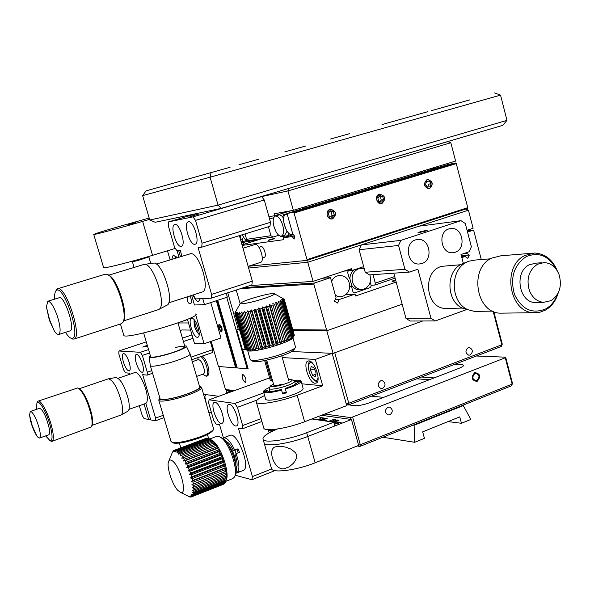 <?xml version="1.0" encoding="UTF-8"?>
<svg xmlns="http://www.w3.org/2000/svg" width="590" height="590" viewBox="0 0 590 590"><rect width="100%" height="100%" fill="white"/><g stroke="black" fill="none" stroke-linecap="round" stroke-linejoin="round"><path stroke-width="0.89" d="M284.874 151.859L306.062 145.907L284.874 151.859M238.972 164.765L258.73 159.212L238.972 164.765M382.018 124.556L402.181 118.885L382.018 124.556M330.592 139.004L349.435 133.709L330.592 139.004M469.566 99.946L431.607 110.61L469.566 99.946M506.965 120.353L500.541 95.115L210.099 177.207L142.625 195.622L146.069 190.872L211.072 172.605L210.099 177.207L218.057 205.128L506.965 120.353L502.82 125.323L221.257 208.358L155.229 222.275L149.749 220.011L142.625 195.622M149.749 220.011L218.057 205.128L221.257 208.358M211.072 172.605L146.069 190.872M494.553 92.925L500.541 95.115M427.735 111.702L392.409 121.629L427.735 111.702M230.078 167.265L192.908 177.715L230.078 167.265M187.502 179.227L163.622 185.939L187.502 179.227M413.959 173.703L414.246 174.81M313.467 204.199L313.784 205.342M304.02 207.068L304.337 208.211M273.126 237.04L248.678 240.58L246.576 239.319L270.957 235.72L273.126 237.04L278.79 235.277M245.042 233.898L246.576 239.319M287.079 213.654L283.584 214.716M273.775 217.695L269.586 218.971M268.428 226.722L270.957 235.72M290.973 210.741L274.586 215.711L268.959 216.722M287.426 188.852L447.817 141.607L450.841 142.751L455.613 161.063L293.333 210.306L274.062 213.838L274.586 215.711M293.333 210.306L287.95 190.924L288.281 188.66M450.841 142.751L287.95 190.924L259.607 197.053L261.643 196.61L264.268 199.995L195.519 220.38L192.996 216.862L168.541 221.892L168.298 225.771L174.581 247.38L176.934 250.78L180.238 250.3L181.941 256.185M447.817 141.607L446.8 141.843M255.138 239.643L255.035 240.44L247.918 241.458L247.527 240.934M251.628 240.152L250.861 240.263M242.335 234.724L243.906 237.785C245.779 240.573 247.417 241.502 248.81 240.565M240.639 239.968L240.661 235.24M421.762 172.531L422.418 171.756M275.545 216.043L275.169 216.154C273.664 216.921 273.015 219.06 273.229 222.578L274.003 226.803L276.157 232.018C277.875 234.879 279.542 236.251 281.165 236.14L281.356 236.103C283.716 234.938 284.188 231.361 282.78 225.387C280.788 219.288 278.377 216.176 275.545 216.043M423.2 172.088L420.862 171.609M284.579 235.432L287.057 231.192M283.628 218.263L281.858 216.058L279.741 214.753L275.169 216.154M282.588 213.285L284.026 216.301M274.571 216.53L274.505 215.726M288.768 233.286L288.79 235.594L280.825 236.738L280.331 236.096M289.616 233.979L289.012 234.171M420.102 171.838L418.413 173.549M426.238 171.166L425.42 170.222M415.633 173.195L415.891 174.308M287.249 214.281L285.649 214.281C284.019 215.121 283.355 217.437 283.643 221.228L284.387 225.129L286.401 230.1C288.208 233.22 289.985 234.724 291.74 234.614L292.913 234.016M437.861 167.634L428.421 169.315M428.111 169.411L427.794 170.694M329.98 209.332C325.547 213.58 326.159 216.81 331.823 219.023L332.598 218.861C337.03 214.554 336.389 211.331 330.666 209.185L329.98 209.332M240.735 239.474L242.239 239.009L242.807 241.288L241.155 241.797M242.239 239.009L243.567 237.232M306.889 260.397L307.029 259.593L467.759 207.651L467.531 208.432L306.889 260.397L248.383 266.267M447.972 164.558L455.679 162.973L456.284 163.622L294.086 213.019L293.525 212.304L287.028 213.477L447.972 164.558M293.525 212.304L455.679 162.973M429.55 188.704C433.739 184.087 432.927 181.019 427.116 179.485C422.912 184.109 423.723 187.185 429.55 188.704M381.966 203.506C386.31 198.778 385.469 195.659 379.444 194.132C374.178 195.504 376.833 205.357 381.966 203.506M467.759 207.651L456.284 163.622M307.029 259.593L294.086 213.019M294.351 235.867L292.197 236.538L294.152 239.061L294.609 236.199L292.655 233.677L287.028 213.477M293.407 234.643L283.333 237.792L292.197 236.538M269.807 239.636C275.117 238.161 276.172 238.013 272.986 239.186C267.661 240.668 266.606 240.816 269.807 239.636M242.18 245.418L283.856 239.665L283.333 237.792M262.093 238.64L242.025 244.865M246.472 240.543L241.244 242.099M244.002 242.372L243.604 243.825L241.885 244.356M247.734 241.214L241.539 243.132M264.254 257.284C267.056 256.761 263.819 245.897 261.053 246.546M181.182 246.369L181.41 246.318C186.403 245.337 179.662 222.917 174.839 224.473L174.684 224.517C169.721 225.542 176.314 247.66 181.182 246.369M194.929 244.275L195.172 244.216C200.43 243.169 193.527 220.151 188.439 221.781L188.269 221.825C183.048 222.924 189.788 245.617 194.929 244.275M202.082 243.183L270.515 222.29L269.962 226.258L201.721 247.181L202.082 243.183L195.519 220.38M270.515 222.29L264.268 199.995M197.584 213.351L168.541 221.892M192.996 216.862L261.643 196.61M198.469 214.141L189.928 216.655L198.469 214.141M211.596 294.395L252.336 281.172L251.834 284.948L211.213 298.186L211.596 294.395L198.137 247.704L201.721 247.181M252.336 281.172L239.407 235.624M211.213 298.186L195.725 298.931L193.188 294.941M426.526 181.462L425.538 184.5L427.344 187.133L430.132 186.735L431.113 183.697L429.314 181.064L426.526 181.462M427.765 187.074L428.716 184.139L431.113 183.697M432.286 183.527C428.783 177.929 426.15 178.313 424.365 184.67C427.875 190.26 430.516 189.884 432.286 183.527M378.714 201.197L381.575 202.068L383.566 199.693L382.689 196.448L379.827 195.57L377.836 197.945L378.714 201.197M380.019 201.596L381.273 200.099L380.402 196.861L379.09 196.455M380.402 196.861L382.689 196.448M381.273 200.099L383.566 199.693M381.944 203.432C386.214 198.778 385.388 195.71 379.466 194.213C375.181 198.867 376.007 201.942 381.944 203.432M332.576 218.787C337.015 214.023 336.153 210.895 330.002 209.406C324.625 210.814 327.339 220.667 332.576 218.787M329.227 216.53L332.192 217.4L334.257 214.974L333.35 211.67L330.385 210.792L328.32 213.226L329.227 216.53M330.702 216.965L332.089 215.328L331.182 212.039L329.699 211.604M331.182 212.039L333.35 211.67M332.089 215.328L334.257 214.974M202.112 292.057L202.208 292.028C210.66 290.376 199.781 253.154 190.939 253.612L156.291 264.077M69.959 330.916L70.158 330.835C75.66 329.146 64.325 295 59.17 297.751L47.864 301.239M57.186 315.665C53.653 306.092 50.534 301.291 47.805 301.261L46.411 306.896L49.324 320.134L54.287 330.916C56.094 333.645 57.562 334.855 58.712 334.53L58.845 334.471C60.947 332.244 60.394 325.975 57.186 315.665M65.497 332.354C67.725 335.88 69.686 337.871 71.375 338.328L72.681 338.225C80.97 335.813 63.418 284.328 56.397 290.479L55.873 290.959C54.818 292.345 54.42 295.066 54.686 299.13M71.176 338.276L72.813 339.11L74.185 338.999C82.652 336.698 65.416 284.572 57.562 288.79L55.814 291.032M121.149 323.77L122.587 322.664C128.768 316.129 115.67 275.751 106.856 274.269L105.153 274.232L57.65 288.761M123.384 321.026C128.827 314.345 116.982 277.573 108.597 275.198M158.223 309.691L158.599 309.544C167.649 306.682 152.965 261.208 143.997 264.409L108.663 275.228M166.778 305.281L166.845 305.244C175.429 302.493 161.785 260.205 153.26 263.192L144.358 264.357M260.36 262.439L260.692 262.336C265.205 260.839 259.224 242.586 254.865 244.54L242.984 248.243M249.806 285.604L313.084 281.393L351.655 268.59L352.164 270.471L363.683 266.636M313.084 281.393L307.774 262.277L248.604 268.03M467.066 230.27L473.128 228.256L468.416 210.188L307.774 262.277L308.054 260.02M372.991 274.66L375.292 283.134L394.68 276.533M375.292 283.134L374.849 285.051L395.116 278.133M349.649 286.452L351.463 286.349M371.081 285.258L374.849 285.051M344.051 271.112L352.164 270.471M468.416 210.188L465.554 209.074M364.332 269.033L362.983 268.598L358.558 268.811C353.336 271.223 351.293 275.596 352.437 281.939C354.361 287.367 357.872 289.838 362.961 289.343L364.082 289.048C369.266 286.607 371.287 282.249 370.151 275.965L369.797 274.881M361.884 289.594L361.154 289.771C357.275 290.324 354.118 288.827 351.684 285.287L349.877 278.775C350.025 274.837 351.552 271.813 354.45 269.711M370.203 282.027L371.221 285.774L370.424 287.507L354.553 292.928L353.004 291.984L351.36 285.98L351.684 285.287M358.956 268.207L361.065 268.391M349.877 278.775L349.287 278.414L347.606 272.285L348.314 270.773M348.425 270.544L351.876 269.401M335.304 295.037C342.259 300.435 352.075 291.895 349.228 283.016C347.141 273.878 334.648 272.823 331.602 281.622M322.597 278.237L330.511 277.676L336.042 297.707L334.412 301.188L337.517 303.046L339.139 299.572L355.04 294.13L355.556 296.003L396.178 282.079M252.092 287.042L252.336 287.898M330.511 277.676L314.293 283.075L313.821 284.063L240.514 288.635M243.758 287.581L314.293 283.075M292.81 329.692L326.587 329.994L313.821 284.063M240.145 303.68L236.243 290.029M481.285 259.556L473.785 230.786L472.996 230.262L467.236 230.941M472.996 230.262L467.538 232.084M464.146 253.442L466.513 253.228L466.366 252.682M461.336 255.743L469.316 255.05L466.513 253.228M461.616 256.805L465.038 256.51L467.848 258.332L469.316 255.05M461.823 257.609L465.038 256.51M395.824 280.774L392.498 281.43C391.391 281.342 392.416 280.833 395.588 279.889M335.098 299.72L339.139 299.572M345.998 294.528L355.04 294.13M326.587 329.994L327.472 330.511L402.144 304.226L326.794 330.747L293.009 330.407M425.434 231.132L427.669 230.1L420.169 231.781L417.919 232.814L425.434 231.132M421.872 263.546C433.517 260.264 430.022 238.264 418.015 239.415L415.559 239.865C404.047 242.969 407.115 264.718 418.952 264.032L421.872 263.546M455.082 252.291C466.52 249.069 462.929 227.143 451.158 228.455L448.931 228.883C437.603 231.936 440.804 253.641 452.434 252.756L455.082 252.291M463.327 263.339L461.011 254.504L469.146 251.738L471.373 246.768L465.296 223.499L461.019 220.682L419.129 226.169L361.338 244.909L400.905 240.366L398.545 245.462L404.939 269.291L409.408 272.086L369.502 274.903L365.217 272.256L404.939 269.291M398.545 245.462L359.081 249.74L365.217 272.256M409.408 272.086L417.868 269.202L430.966 318.231L435.346 320.923L410.249 321.034L405.979 318.43L430.966 318.231M466.697 309.544L435.346 320.923M405.979 318.43L393.781 273.192M461.019 220.682L400.905 240.366M359.081 249.74L361.338 244.909M460.48 264.74L442.279 266.282C422.16 270.028 424.94 308.142 445.325 308.437L448.179 308.378M541.937 262.734L535.808 263.162L529.201 264.814C513.927 271.894 518.839 302.441 535.219 302.559L537.726 302.493M559.018 274.453C555.913 266.99 550.942 263.037 544.105 262.58L537.453 264.246C528.817 270.213 526.14 279.004 529.414 290.605C532.379 297.685 537.077 301.601 543.508 302.346L551.119 300.62C559.608 294.602 562.24 285.877 559.018 274.453M556.296 269.357C548.877 255.78 538.817 251.554 526.14 256.687C513.765 265.286 509.893 277.912 514.524 294.565C521.966 309.603 532.401 314.367 545.809 308.865C551.156 305.782 555.013 300.959 557.395 294.403M557.284 270.847C552.55 259.526 544.953 253.589 534.503 253.036L524.857 255.5C501.766 266.068 508.919 312.221 533.603 312.722L539.68 312.317L545.455 310.111C551.679 306.476 555.942 300.716 558.251 292.824M531.384 253.294L500.88 255.802L491.485 258.184C469.006 268.369 475.96 312.678 499.996 313.165L503.845 313.113M490.334 258.833L475.275 260.035L468.895 261.2L466.705 262.174C449.418 270.021 450.406 302.84 468.136 309.757L474.471 311.409L477.93 311.35M468.512 261.348L461.505 264.165C445.443 271.459 446.365 301.866 462.833 308.29L468.18 309.78M393.633 280.493L395.713 280.368M493.793 311.645L502.267 344.162L501.257 346.485L348.366 405.005L348.771 403.25L334.751 352.761L422.72 320.982L333.077 353.366L326.794 330.747M239.599 329.862L236.723 329.832L239.334 328.947M234.54 390.58L225.483 389.511L218.831 366.53L248.169 368.809L242.593 349.361L245.58 349.494L242.32 349.346L236.723 329.832M333.077 353.366L291.836 351.544M211.168 341.33L218.462 366.501L235.646 367.836L216.323 300.753M237.069 367.445L235.646 367.836M217.157 300.48L236.494 367.651M218.816 328.077C221.331 333.173 222.378 333.18 221.973 328.099C219.451 323.003 218.396 322.995 218.816 328.077M247.903 367.887L247.217 368.735L237.217 367.961L217.74 300.288M247.217 368.735L226.737 297.338M227.755 292.795L238.227 329.323M189.943 295.988C191.698 299.713 191.957 302.272 190.718 303.673L189.914 303.828C187.635 302.825 186.772 300.494 187.325 296.829M191.905 318.408L191.507 318.475C187.465 319.382 193.181 337.642 197.399 337.288L197.849 337.215C201.913 336.337 196.079 317.848 191.905 318.408M176.926 257.727L173.231 254.998L171.793 259.312M178.925 257.115L177.081 250.757M170.097 259.829L167.464 250.794M187.428 319.315L194.442 343.387L204.088 343.749L220.984 337.981L210.763 302.574M204.088 343.749L195.696 314.839M123.708 334.965L123.885 335.57C127.175 339.67 203.159 316.742 195.696 313.969M220.247 325.717L219.156 325.709L219.296 328.084L220.527 330.459L221.619 330.474L221.486 328.099L220.247 325.717M221.154 327.457L219.296 328.084M221.597 330.098L220.527 330.459M218.838 328.077C221.309 333.084 222.349 333.092 221.951 328.099C219.465 323.084 218.425 323.077 218.838 328.077M213.263 429.918L212.983 430.405C209.782 434.373 200.652 438.237 185.592 441.991C179.692 443.223 175.621 443.569 173.379 443.016L172.413 442.522M201.692 387.822L213.676 429.188C210.328 433.333 200.755 437.374 184.965 441.313C178.777 442.611 174.515 442.972 172.169 442.397L170.923 441.165M200.334 386.664L201.537 387.276C204.155 389.061 187.148 396.31 172.619 399.496C164.831 401.2 160.251 401.561 158.88 400.566L159.064 399.386M199.472 386.236L199.575 386.258C204.995 387.224 187.915 394.924 172.686 398.265C163.961 400.145 159.543 400.308 159.411 398.766L159.897 398.007M189.987 353.757C192.303 355.04 176.417 361.397 163.002 364.487C155.797 366.139 151.586 366.611 150.376 365.896L150.266 365.409M190.105 354.177L199.641 386.811C202.053 388.449 186.329 395.145 172.922 398.088C165.716 399.666 161.483 399.998 160.215 399.091L160.067 398.582M184.663 345.814L186.285 346.057C188.741 347.097 173.748 353.041 161.063 355.991C154.182 357.584 150.244 358.042 149.233 357.363L150.428 355.881M175.436 347.503C194.508 343.063 181.351 351.043 161.608 355.645C154.337 357.311 150.679 357.629 150.642 356.596M143.731 258.044L148.864 256.938L137.5 260.632L132.396 261.724L143.731 258.044M198.985 331.056L197.311 330.083L195.585 325.717L196.153 322.664M128.472 224.488L135.722 222.541L128.472 224.488M149.565 219.377L142.625 221.398C120.957 227.725 94.968 234.702 93.758 234.532C93.456 234.201 101.716 231.568 118.546 226.656L149.174 218.057M181.55 254.828L181.75 256.244M193.004 295C194.855 299.174 196.677 301.35 198.483 301.534L200.298 298.71M191.691 295.42L194.471 304.993L204.494 304.624L202.746 298.592M180.437 256.65L178.659 250.529M175.289 248.412L152.559 255.323C131.054 261.908 105.035 268.48 103.656 267.727L103.567 267.44M204.494 304.624L227.349 297.139L226.243 293.282M468.18 347.694L469.5 347.532C473.025 349.619 473.232 352.112 470.112 355.018L468.748 355.18C465.245 353.071 465.06 350.578 468.18 347.694M380.587 380.83L382.283 380.683C385.794 382.962 385.919 385.521 382.652 388.375L380.904 388.515C377.423 386.207 377.32 383.648 380.587 380.83M242.962 374.495L242.697 374.525C241.716 377.394 242.564 380.041 245.256 382.468L245.536 382.431C246.509 379.554 245.654 376.907 242.962 374.495M346.47 404.777L348.366 405.005L346.197 403.774L332.17 353.329L315.318 359.413L282.256 357.599M502.267 344.162L501.869 344.752L493.166 311.373M501.257 346.485L501.869 344.752L348.771 403.25L346.197 403.774M232.866 391.185L227.349 390.528L225.483 389.511M387.829 407.292L389.673 407.166C393.029 409.482 393.095 412.026 389.887 414.8L387.999 414.918C384.68 412.572 384.621 410.028 387.829 407.292M230.933 390.956L227.261 392.284L226.457 392.874L226.626 393.449M476.366 356.013L505.66 357.179L512.511 383.448L511.508 385.779L359.878 446.431L358.285 445.561M416.776 378.817L429.365 379.746M434.122 377.917L421.474 377.025M226.457 392.874L227.762 393.036M476.882 380.653C472.28 379.776 471.639 377.342 474.957 373.367C479.552 374.252 480.194 376.678 476.882 380.653M505.269 357.791L352.591 417.005L360.298 444.757L512.127 384.112L505.269 357.791L505.66 357.179M357.26 445.966L359.878 446.431L360.298 444.757L358.565 445.089M350.526 419.372L350.01 417.514L352.591 417.005M269.601 429.682L274.04 430.464M350.01 417.514L324.766 414.04M348.646 404.895L354.981 405.654C358.831 405.817 363.824 404.806 369.952 402.616L458.902 368.374C463.91 366.287 464.861 365.048 461.756 364.657L454.72 364.296M512.511 383.448L511.508 385.779M272.934 430.973L268.369 430.162M221.184 423.377L221.98 423.31C226.309 422.27 219.782 402.476 215.062 402.351L214.34 402.424C210.033 403.501 216.412 423.008 221.184 423.377M235.661 425.995L236.531 425.921C241.067 424.8 234.37 404.563 229.414 404.423L228.625 404.497C224.112 405.647 230.646 425.597 235.661 425.995M274.896 470.621L251.93 479.729L252.424 476.573L271.562 469.006M252.424 476.573L238.419 428.2L242.195 428.893L242.667 425.538L261.075 418.62M269.158 432.905L268.221 429.645M261.894 421.474L242.195 428.893M242.667 425.538L237.401 407.321L234.842 403.457L263.841 392.829M257.1 400.064L237.401 407.321M269.586 377.902L209.022 399.814L208.668 403.088L213.713 420.39L216.102 424.099L219.583 424.734L223.499 438.186M234.842 403.457L209.022 399.814M235.24 474.721L235.646 475.356L251.93 479.729M340.283 422.706L339.103 422.536L337.856 423.332M337.959 422.366L336.167 422.101L334.088 423.391M284.048 468.77C274.276 470.518 267.027 449.189 275.272 446.866L280.125 446.224L285.582 447.102L291.106 449.16L295.701 452.869L296.659 455.62L296.261 458.482L295.022 461.07L293.333 463.334L289.248 466.845L284.048 468.77M340.415 422.676L338.749 422.329M311.837 418.981L333.763 422.233L334.81 425.965L307.744 436.489C290.346 443.415 266.547 447.095 264.261 443.363L263.914 442.161L264.261 443.363C266.547 447.095 290.346 443.415 307.744 436.489L351.456 419.497L321.484 415.294M351.456 419.497L358.654 445.413L315.171 462.781C297.876 469.869 274.062 473.269 271.673 469.153L271.297 467.833M326.631 421.179L326.963 420.567L326.373 420.279L325.341 420.987M320.746 420.301L327.251 418.517L325.304 418.236L318.814 420.014M318.209 419.925L324.699 418.148L320.554 417.55L319.551 417.934L320.695 418.9L317.383 419.807M333.77 422.241L335.349 421.629L333.328 421.334L331.764 421.939M336.713 423.627L341.16 422.484L338.999 422.167L336.713 423.627M334.412 424.557L338.424 422.079L336.071 421.732L333.984 423.023M324.175 420.81L326.329 420.279L322.863 420.618M336.934 419.918L334.537 421.385L339.014 420.213L336.934 419.918M330.378 421.732L335.585 419.719L333.564 419.431L328.372 421.437M422.676 431.851L424.431 438.341L414.696 442.301L414.099 425.272L463.298 405.588L470.85 419.461L461.454 423.281L459.743 416.872L422.676 431.851M448.053 421.599L461.454 423.281M371.53 396.133L383.574 397.372M462.265 405.477L463.298 405.588M413.111 425.139L414.099 425.272M382.866 437.242L414.696 442.301M315.097 383.257L316.085 383.124C321.609 381.671 314.736 360.63 308.828 360.896L307.936 361.028C302.449 362.503 309.138 383.242 315.097 383.257M315.318 359.413L322.701 385.786L297.154 395.285C280.722 401.532 258.42 405.389 256.436 402.454C255.323 400.949 258.022 398.656 264.526 395.573M322.701 385.786L301.874 383.81M332.17 353.329L346.714 405.632L304.632 421.739C288.289 428.141 265.979 431.74 263.892 428.428L263.582 427.359M270.22 380.137L271.584 380.941L265.714 360.328M272.654 381.037L271.584 380.941M474.744 372.563C470.695 377.416 471.476 380.38 477.096 381.45C481.13 376.604 480.349 373.647 474.744 372.563M227.039 442.987L228.116 442.648M234.827 450.354L236.177 453.585M237.025 466.262L236 466.734M235.417 463.025C235.27 456.623 233.146 450.996 229.045 446.136M273.458 383.869L270.412 386.007C270.928 387.173 274.8 386.797 282.027 384.879C289.97 382.372 293.201 380.602 291.711 379.569L288.473 379.584M292.227 379.849L294.58 381.096C294.853 382.541 290.885 384.533 282.676 387.07C275.331 389.061 270.832 389.636 269.173 388.781L269.313 387.925M273.856 385.307L266.695 360.114M288.886 381.029L281.755 355.829M273.804 385.078C274.144 385.89 276.813 385.639 281.814 384.311M263 295.295C249.894 298.71 242.313 301.438 240.255 303.474C240.713 304.189 244.503 303.71 251.62 302.05C263.863 299.159 277.639 293.909 274.033 293.547C272.396 293.355 268.716 293.938 263 295.295M235.1 313.526L245.366 349.383L247.439 350.401L246.296 349.678L248.744 350.548L247.8 349.789L248.796 349.767L250.595 350.512L249.865 349.7L252.933 350.29L252.431 349.42L253.936 349.206L255.706 349.892L255.448 348.956L257.144 348.646L258.848 349.317L258.826 348.307L260.677 347.916L262.284 348.587L251.266 309.905L250.308 311.505L248.449 311.926L247.837 310.687L246.775 312.294L245.079 312.634L244.695 311.321L243.567 312.921L242.077 313.179L241.93 311.8L240.779 313.379L239.525 313.541L239.606 312.117L238.463 313.651L237.482 313.725L237.785 312.25L236.686 313.747L235.993 313.718L236.502 312.206L235.484 313.651L235.1 313.526L235.786 311.985L234.805 313.157L235.646 311.594L234.909 312.973M293.215 337.17L292.957 337.628C293.215 339.744 276.762 346.072 262.749 349.169C255.544 350.77 250.765 351.352 248.419 350.925L247.535 350.445M234.864 313.342L245.344 349.287M250.197 359.369L251.163 360.343C253.553 360.8 258.324 360.254 265.463 358.691C279.402 355.652 295.752 349.287 295.59 347.038M295.199 347.724L294.226 349.428C291.467 352.65 282.271 356.22 266.628 360.129C260.094 361.552 255.721 362.054 253.516 361.626L252.653 361.154M282.699 300.767L281.924 301.202L292.08 337.303L292.846 336.816L282.699 300.767L281.6 299.698L283.296 300.391L293.422 336.396L293.879 335.983L283.768 300.03L283.296 300.391M292.846 336.816L292.382 337.981L293.422 336.396M293.879 335.983L293.23 337.215L294.314 335.29L284.24 299.455L282.492 299.034L283.768 300.03M284.07 299.727L294.167 335.622M282.522 298.164L284.24 299.455M294.263 335.105L284.24 299.233M234.805 313.157L240.255 303.474M245.138 349.169L234.879 313.371M245.772 349.56L235.484 313.651M235.993 313.718L246.296 349.678M246.996 349.759L236.686 313.747M237.482 313.725L247.8 349.789M248.796 349.767L238.463 313.651M239.525 313.541L249.865 349.7M251.126 349.582L240.779 313.379M242.077 313.179L252.431 349.42M253.936 349.206L243.567 312.921M255.706 349.892L244.695 311.321M245.079 312.634L255.448 348.956M257.144 348.646L246.775 312.294M258.848 349.317L247.837 310.687M248.449 311.926L258.826 348.307M260.677 347.916L250.308 311.505M262.284 348.587L262.484 347.503L264.445 347.031L254.076 310.591L252.114 311.078L251.266 309.905M252.114 311.078L262.484 347.503M264.445 347.031L265.913 347.717L254.902 308.998L254.076 310.591M265.913 347.717L266.333 346.559L268.354 346.02L257.992 309.558L255.971 310.104L254.902 308.998M255.971 310.104L266.333 346.559M268.354 346.02L269.652 346.728L258.656 307.995L257.992 309.558M269.652 346.728L270.272 345.497L272.292 344.907L261.953 308.445L259.917 309.027L258.656 307.995M259.917 309.027L270.272 345.497M272.292 344.907L273.406 345.651L262.417 306.918L261.953 308.445M273.406 345.651L274.188 344.339L276.172 343.727L265.847 307.272L263.855 307.877L262.417 306.918M263.855 307.877L274.188 344.339M276.172 343.727L277.064 344.508L266.097 305.79L265.847 307.272M277.064 344.508L277.993 343.129L279.874 342.495L269.571 306.077L267.683 306.689L266.097 305.79M267.683 306.689L277.993 343.129M279.874 342.495L280.538 343.328L269.601 304.647L269.571 306.077M280.538 343.328L281.585 341.898L283.311 341.256L273.037 304.882L271.297 305.495L269.601 304.647M271.297 305.495L281.585 341.898M283.311 341.256L273.037 304.882M283.746 342.148L284.859 340.659L286.401 340.039L276.157 303.732L274.601 304.315L272.838 303.526M274.601 304.315L284.859 340.659M286.401 340.039L286.6 340.998L287.75 339.464L289.063 338.874L278.849 302.641L277.521 303.194L275.722 302.434L276.157 303.732M277.521 303.194L287.75 339.464M289.063 338.874L289.026 339.899L291.224 337.79L281.046 301.645L279.985 302.146L278.178 301.424L278.849 302.641M279.985 302.146L290.177 338.336M291.224 337.79L290.966 338.889L292.08 337.303M281.924 301.202L280.154 300.502L281.046 301.645M178.01 490.563L180.761 492.48C187.237 494.936 181.137 469.006 173.497 461.845C171.424 459.802 169.898 459.492 168.917 460.901C165.842 464.787 171.919 484.567 178.01 490.563M225.904 480.821L226.693 476.823L226.243 477.369L226.39 471.226L225.786 471.329L225.837 467.995L225.137 467.877L224.702 466.034L225.026 464.581L224.222 464.264L223.654 462.361L223.979 461.07L223.072 460.569L222.393 458.666L222.725 457.552L221.707 456.889L220.933 455.038L221.294 454.123L220.166 453.334L219.318 451.571L219.723 450.871L218.492 449.978L217.592 448.356L218.057 447.876L215.8 445.472L216.338 445.221L214.915 444.218L213.986 442.994L214.605 442.957L212.194 440.981L212.909 441.158L210.468 439.484L178.143 451.645L178.984 452.375L178.505 454.13L179.803 453.194L180.688 454.189L180.149 455.989L181.543 455.259L182.45 456.505L181.831 458.297L183.313 457.788L184.228 459.249L183.52 461.011L185.076 460.724L185.968 462.368L185.164 464.057L186.779 463.991L187.627 465.775L186.72 467.369L188.387 467.509L189.161 469.389L188.144 470.842L189.847 471.189L190.533 473.106L189.412 474.404L191.131 474.928L191.706 476.845L190.481 477.952L192.2 478.63L192.657 480.496L191.33 481.403L193.026 482.207L193.35 483.97L191.934 484.656L193.586 485.563L193.771 487.178L192.274 487.642L193.874 488.616L193.918 490.039L192.347 490.283L193.881 491.278L193.778 492.48L192.156 492.502L193.608 493.498L193.365 494.442L191.698 494.265L193.063 495.209L192.687 495.888L190.998 495.512L192.266 496.382L191.757 496.765L190.069 496.227L191.234 496.994L190.614 497.075L188.933 496.389L189.987 497.023L188.571 496.478M210.859 439.609L213.676 441.541C221.973 448.673 230.159 474.662 225.955 480.481M192.687 495.888L224.805 483.232L225.528 481.794M191.757 496.765L223.809 484.139L224.539 483.335M191.234 496.994L223.256 484.361M232.711 478.63L234.319 477.148C238.537 471.196 230.395 445.421 222.054 438.385L218.838 436.334L216.781 436.342L209.745 438.99M220.903 437.426L223.942 439.358C231.59 445.811 239.031 469.367 235.167 474.847L235.041 475.186M224.347 483.741L192.266 496.382M225.225 482.554L193.063 495.209M193.365 494.442L225.557 481.779M225.837 480.828L193.608 493.498M193.778 492.48L226.044 479.81M226.184 478.608L193.881 491.278M193.918 490.039L226.243 477.369M226.236 475.946L193.874 488.616M193.771 487.178L226.162 474.515M226.007 472.915L193.586 485.563M226.39 471.226L191.934 484.656M193.35 483.97L225.786 471.329M225.491 469.581L193.026 482.207M225.837 467.995L191.33 481.403M192.657 480.496L225.137 467.877M224.702 466.034L192.2 478.63M225.026 464.581L190.481 477.952M191.706 476.845L224.222 464.264M223.654 462.361L191.131 474.928M223.979 461.07L189.412 474.404M190.533 473.106L223.072 460.569M222.393 458.666L189.847 471.189M222.725 457.552L188.144 470.842M189.161 469.389L221.707 456.889M220.933 455.038L188.387 467.509M221.294 454.123L186.72 467.369M187.627 465.775L220.166 453.334M219.318 451.571L186.779 463.991M219.723 450.871L185.164 464.057M185.968 462.368L218.492 449.978M217.592 448.356L185.076 460.724M218.057 447.876L183.52 461.011M184.228 459.249L216.729 446.91M215.8 445.472L183.313 457.788M216.338 445.221L181.831 458.297M182.45 456.505L214.915 444.218M213.986 442.994L181.543 455.259M180.688 454.189L213.108 441.954M212.194 440.981L179.803 453.194M178.984 452.375L211.345 440.192M210.468 439.484L208.86 438.532L176.594 450.649L177.376 451.092L176.948 452.781L178.143 451.645M177.376 451.092L209.671 438.953M208.757 438.569L207.407 438.149L175.208 450.229L175.901 450.376L175.51 451.955L176.594 450.649M175.901 450.376L208.13 438.274M172.391 452.353L173.512 450.672L173.136 451.962L174.603 450.236L174.227 451.682L175.208 450.229M207.053 438.281L174.131 450.347L206.146 438.333M174.603 450.236L206.766 438.171M173.512 450.672L173.947 450.509M239.629 471.609L237.527 472.435C239.739 469.175 239.267 462.899 236.118 453.607L239.452 452.324L238.021 448.813L236.9 449.558L238.235 452.796M243.213 470.459L243.596 470.274C250.942 467 237.01 431.408 229.967 435.383L226.752 436.6M238.021 448.813L234.687 450.089C230.557 441.482 226.818 437.397 223.477 437.832L226.649 436.637M235.801 473.173L236.42 473.106L236.007 472.089M239.717 471.816L236.42 473.106M237.527 472.435L236.155 469.065M236.155 468.851C237.711 466.181 237.328 461.343 235.004 454.344L236.118 453.607M222.828 438.436L223.603 438.141M224.193 439.587L223.477 437.832M234.687 450.089L233.574 450.834C230.874 445.192 228.271 442.021 225.764 441.305M233.574 450.834L236.9 449.558M265.574 398.914L265.758 399.548C268.199 400.875 274.822 400.079 285.634 397.151C297.699 393.405 303.518 390.433 303.076 388.227L302.028 384.518M264.519 395.189L263.634 392.114C265.751 393.309 271.732 392.652 281.578 390.145L282.647 393.921L286.467 392.822L285.147 388.397C292.456 386.022 296.527 384.031 297.375 382.416L301.173 381.324C300.273 383.382 295.022 385.956 285.398 389.046L285.147 388.397M263.642 392.114L263.457 391.465C263.819 390.41 265.884 389.039 269.637 387.357M293.518 380.55C297.463 380.012 299.919 380.071 300.878 380.712L297.094 381.796L294.712 381.42M297.094 381.796L297.316 382.578M282.455 393.242L286.216 392.158M263.634 392.114L267.44 391.023C269.21 391.885 273.849 391.376 281.334 389.489L281.578 390.145M267.432 391.03L267.248 390.381L263.457 391.465M300.878 380.712L301.062 381.361M285.398 389.046L286.467 392.822M301.173 381.324L302.087 384.584M333.763 422.233L306.675 432.721C289.262 439.624 265.471 443.341 263.199 439.668C261.864 437.101 266.614 433.547 277.462 428.996M310.524 370.21L311.129 366.405L313.924 367.784L316.115 372.998L315.488 376.796L312.693 375.388L310.524 370.21L314.359 368.809M315.908 374.207L312.693 375.388M206.81 375.845C209.185 375.675 209.575 372.408 207.99 366.043C206.463 361.176 204.575 357.85 202.318 356.08M203.587 394.304L218.735 396.303M226.066 389.828L226.862 392.579M177.981 322.973L188.49 322.951M187.509 319.588L182.841 321.137M147.279 345.239L142.699 347.068L147.515 346.05M129.24 362.511C127.241 356.603 125.279 353.602 123.34 353.506C122.071 354.391 122.101 357.23 123.406 362.017C125.397 367.902 127.366 370.896 129.313 371.007C130.567 370.129 130.545 367.297 129.24 362.511M142.419 363.617C140.354 357.518 138.296 354.435 136.246 354.347C134.911 355.276 134.911 358.189 136.246 363.093C138.296 369.17 140.354 372.253 142.419 372.342C143.746 371.435 143.746 368.529 142.419 363.617M163.939 417.624L155.421 420.847L155.59 418.081L163.253 415.308M155.421 420.847L150.716 419.91L145.796 403.398M152.559 373.264L147.161 375.129L142.669 374.65L155.59 418.081M139.292 405.714L142.205 415.478L144.078 418.575L148.651 419.497L150.398 418.863M144.041 404.025L148.651 419.497M129.889 374.252L129.586 373.241L125.419 372.792L123.598 369.797L118.826 353.853L118.9 351.006L140.383 352.304L148.555 349.553M147.161 375.129L147.316 372.202L151.785 370.66M149.565 352.975L142.338 355.423L147.316 372.202M142.338 355.423L140.383 352.304M210.35 341.61L212.695 349.678L212.378 352.599L191.728 359.738M190.563 330.068L181.949 329.965L180.201 330.548M146.276 341.868L118.9 351.006M182.421 338.144L191.979 334.928M192.967 338.306L183.409 341.536M190.976 357.156L212.695 349.678M200.961 356.544C203.285 358.403 205.209 361.854 206.736 366.899C208.034 372.128 207.864 375.255 206.227 376.273L202.79 374.252M197.768 359.834L198.063 357.547M211.264 411.99L209.022 412.926M206.47 404.18L204.811 396.635L204.243 396.561M205.903 394.607L204.811 396.635M128.996 409.372L145.686 403.442C147.087 402.8 147.589 400.411 147.198 396.281C146.313 385.971 138.318 370.623 134.896 372.533L118.199 378.256M39.552 438.046L48.719 434.8C49.862 434.107 49.855 431.187 48.705 426.054C45.622 415.249 42.554 409.335 39.515 408.324L30.319 411.481L29.53 414.888L30.429 420.331C32.096 426.754 34.235 431.969 36.846 435.958L37.915 437.271L39.552 438.046C40.658 437.367 40.629 434.447 39.456 429.299C37.325 421.334 34.795 415.625 31.867 412.181L30.319 411.481M45.629 435.899L50.135 440.76C52.429 440.796 52.658 436.571 50.806 428.089C47.731 414.409 39.154 398.906 36.941 402.8L36.447 409.379M50.298 440.841L52.053 441.313C53.779 440.265 53.779 435.855 52.045 428.082C49.073 414.895 40.998 399.437 38.085 401.148L37.074 402.513M52.053 441.313L91.303 426.939C92.483 424.933 92.394 420.736 91.03 414.35C87.195 400.005 82.755 391.2 77.718 387.94L38.085 401.148M91.775 425.877L91.834 425.751C92.962 423.834 92.881 419.829 91.583 413.73C87.925 400.05 83.692 391.657 78.876 388.545M92.055 425.361L121.031 415.021C122.838 413.76 123.059 409.703 121.702 402.852C117.771 388.294 113.339 380.277 108.398 378.802L79.355 388.729M121.097 414.984L127.794 411.282C129.505 410.087 129.741 406.296 128.495 399.902C124.851 386.347 120.692 378.883 116.016 377.526L108.597 378.773M196.61 376.427L203.38 374.038C204.354 373.536 204.597 371.855 204.125 369.008C202.606 363.079 200.674 359.959 198.336 359.635L192.311 361.722M176.159 256.665L175.739 258.096M194.442 320.075C193.697 325.562 195.275 330.26 199.184 334.191M142.625 221.398L152.559 255.323M315.171 462.781L306.675 432.721M304.632 421.739L297.154 395.285M313.091 363.927C307.619 358.55 306.962 371.132 312.294 377.821C315.311 381.347 317.243 381.273 318.091 377.6M243.906 237.785L242.409 234.702M273.229 222.578L274.092 226.84L276.157 232.018M281.356 236.103L284.771 235.395M286.401 230.1L284.469 225.159L283.643 221.228M291.939 234.577L293.156 234.326M285.649 214.281L287.087 213.683M202.208 292.028L168.71 302.84M46.411 306.896L49.56 319.765L54.287 330.916M166.845 305.244L158.732 309.477M158.327 309.661L123.421 320.967M121.252 323.733L74.016 339.073M71.375 338.328L72.813 339.11M55.873 290.959L56.581 289.498M70.018 330.894L58.712 334.53M260.551 262.388L248.125 266.348M260.905 246.576L259.106 247.527M262.27 257.535L264.283 257.277M362.961 289.343L361.154 289.771M416.769 239.555L418.015 239.415M450.067 228.595L451.158 228.455M445.325 308.437L462.398 308.091M462.833 308.29L468.136 309.757M474.471 311.409L492.621 311.122M499.996 313.165L533.603 312.722M535.219 302.559L543.508 302.346M120.434 323.999L123.885 335.57M177.966 322.914L184.972 346.876M143.636 332.937L150.745 356.95M207.474 434.587L208.617 438.503M186.455 346.419L189.928 353.712M149.233 357.363L150.325 365.844M150.376 365.896L160.215 399.091M159.411 398.766L158.717 400.013M158.88 400.566L171.122 441.836M173.379 443.016L172.169 442.397M179.412 443.046L180.828 447.832M148.864 256.938L150.797 263.516M132.396 261.724L134.085 267.432M175.901 256.362L175.577 258.147M194.184 319.787C193.594 325.407 195.246 330.341 199.155 334.574M103.656 267.727L93.758 234.532M469.5 347.532L468.991 347.517M382.283 380.683L381.553 380.631M389.673 407.166L388.913 407.078M271.673 469.153L263.199 439.668M270.338 380.543L264.644 360.549M263.892 428.428L256.436 402.454M236.502 466.624L237.003 466.425M227.438 442.751L227.998 442.537M270.412 386.007L269.055 388.375M269.173 388.781L269.94 391.45M294.698 381.509L295.45 384.178M248.419 350.925L247.276 350.298M250.374 360.003L247.689 350.622M253.516 361.626L251.163 360.343M295.391 346.529L292.928 337.76M274.505 293.813L282.558 298.297M180.761 492.48L189.796 496.979M232.799 478.593L225.705 481.388M168.917 460.901L172.464 452.176M272.595 431.135L269.04 432.492M240.005 471.72L243.294 470.429M264.689 395.831L265.758 399.548M310.237 361.331C307.943 360.785 307.08 371.376 312.331 378.168C315.178 381.125 316.926 382.209 317.59 381.428M207.577 375.8L206.227 376.273M50.135 440.76L51.33 441.35M36.941 402.8L37.509 401.598M29.53 414.888L32.244 425.751L36.846 435.958"/></g></svg>
